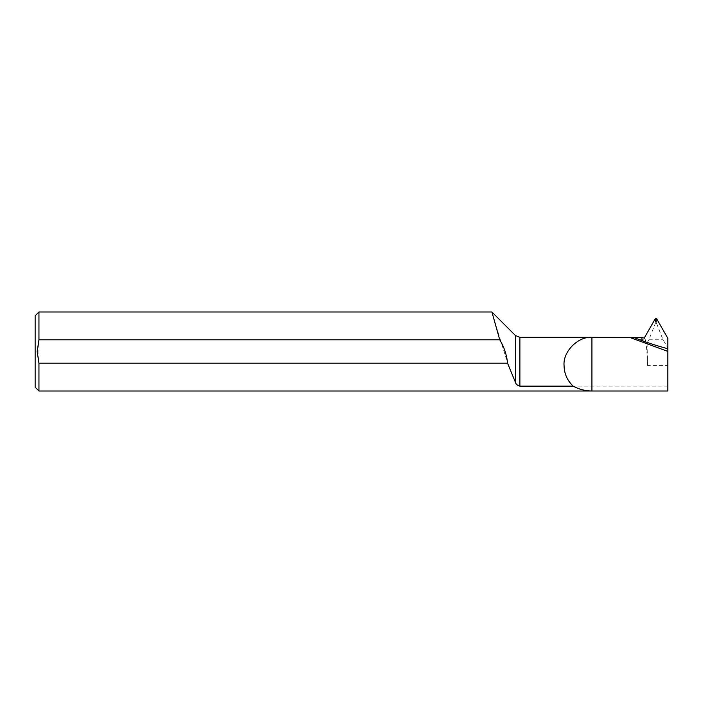 <?xml version="1.0" encoding="UTF-8"?>
<svg xmlns="http://www.w3.org/2000/svg" width="703" height="703" viewBox="0 0 703 703"><rect width="100%" height="100%" fill="white"/><g stroke="black" fill="none" stroke-linecap="round" stroke-linejoin="round"><path stroke-width="0.53" stroke-dasharray="3.52 2.64" d="M515.413 335.498L515.413 382.283C515.914 384.172 517.408 385.464 519.886 386.14L519.886 337.352M515.413 382.283L508.401 365.446L492.741 315.172M492.381 313.81L492.135 312.844M35.15 315.788L35.15 387.212M38.946 391.009L38.946 311.991M667.85 391.009L667.85 365.446L647.516 365.446C647.226 353.539 646.488 344.945 645.301 339.681L640.521 339.681L642.287 337.405M647.516 365.446L647.085 342.809L644.3 337.923M640.521 339.681L642.278 337.923M667.85 338.345L667.85 365.446M591.926 391.009L591.926 337.352M667.85 386.14L519.886 386.14M647.085 342.809L648.878 339.769L655.952 321.807L663.026 339.769L667.85 347.923M655.952 321.807L655.952 318.116M648.878 339.769L663.026 339.769M656.453 322.282L656.453 318.433M655.46 318.433L655.46 322.282"/><path stroke-width="1.05" d="M492.741 315.172L492.381 313.81M492.135 312.844L491.968 312.211M491.907 311.991L499.736 339.804C504.095 346.948 506.705 354.751 507.557 363.196L515.413 382.283L515.413 335.498L491.907 311.991L38.946 311.991L38.946 339.804L37.171 351.5L38.946 363.196L38.946 391.009L591.926 391.009C585.265 390.938 579.008 389.313 573.156 386.14C567.242 380.508 564.21 373.609 564.061 365.446C562.831 351.614 578.086 336.236 591.926 337.352L642.287 337.405L642.278 337.923L644.3 337.923L655.46 318.433L656.453 318.433L667.85 338.345L667.85 391.009L591.926 391.009L591.926 337.352L519.886 337.352L519.886 386.14L573.156 386.14M38.946 391.009L35.15 387.212L35.15 315.788L38.946 311.991M629.58 337.352L667.85 351.403M519.886 386.14C517.408 385.464 515.914 384.172 515.413 382.283M507.557 363.196L38.946 363.196M38.946 339.804L499.736 339.804M667.85 348.732A295.462 294.337 0 0 1 633.649 337.405M519.886 337.352L515.413 335.498"/></g></svg>
